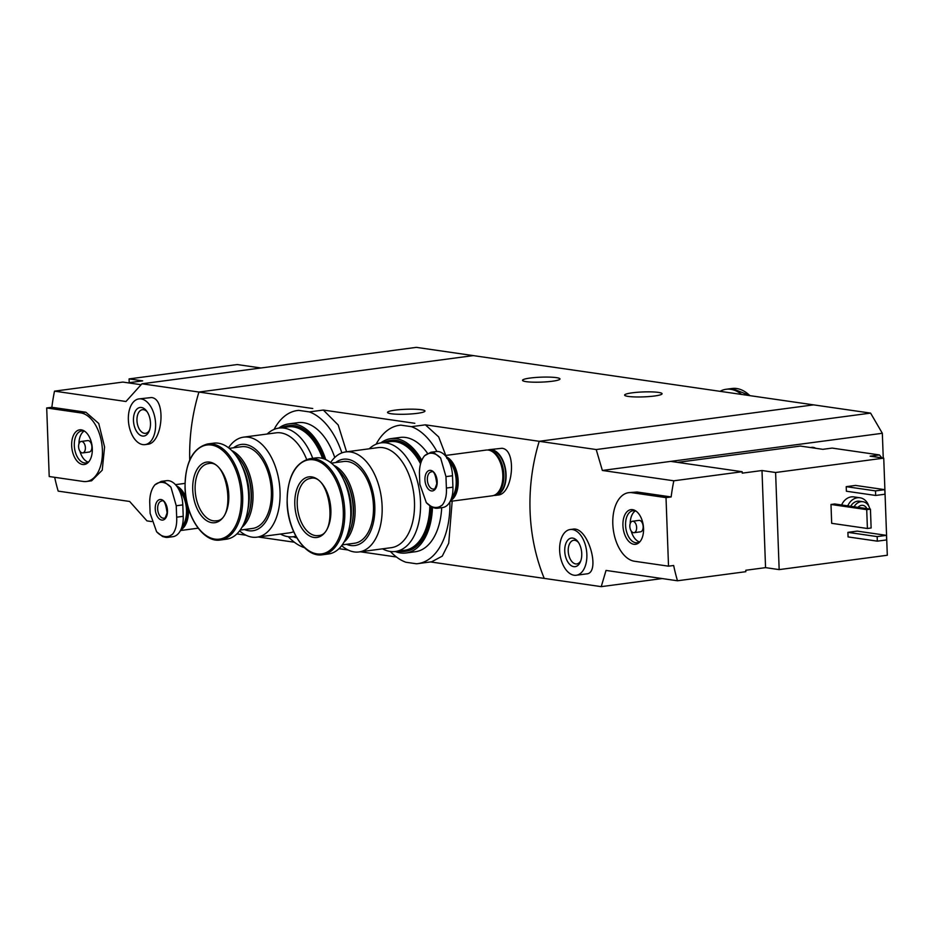 <?xml version="1.0" encoding="UTF-8"?>
<svg xmlns="http://www.w3.org/2000/svg" width="934" height="934" viewBox="0 0 934 934"><rect width="100%" height="100%" fill="white"/><g stroke="black" fill="none" stroke-linecap="round" stroke-linejoin="round"><path stroke-width="1.4" d="M449.873 501.932A69.781 40.571 82.4 0 1 417.837 563.634A69.781 40.571 82.4 0 1 416.447 563.774L405.881 562.245A69.781 40.571 82.4 0 1 390.389 551.48M376.133 444.199A69.781 40.571 82.4 0 1 399.472 425.297A69.781 40.571 82.4 0 1 400.861 425.145L399.472 425.297M400.861 425.145L411.415 426.675L425.39 424.83L438.676 436.925L446.942 458.501M411.415 426.675A69.781 40.571 82.4 0 1 436.925 451.484M417.837 563.634L431.683 561.789L442.284 556.127L448.729 543.179L452.184 501.126M304.286 547.546L303.795 547.464A69.781 40.571 82.4 0 1 288.302 536.7M274.059 429.418A69.781 40.571 82.4 0 1 297.386 410.516A69.781 40.571 82.4 0 1 298.775 410.376L297.386 410.516M298.775 410.376L309.341 411.906L323.316 410.049L338.201 424.993L346.572 451.811M309.341 411.906A69.781 40.571 82.4 0 1 341.867 452.885M602.36 470.456L670.717 461.384L742.168 471.728L673.823 480.8L602.36 470.456L596.207 449.546L870.593 413.108L813.596 404.866L539.21 441.303L813.596 404.866L473.316 355.609L198.93 392.046A173 138.886 98.2 0 0 189.73 460.03A173 138.886 -81.8 0 1 198.93 392.046L141.933 383.792L125.973 401.492L54.511 391.148A173 138.886 -81.8 0 0 51.849 407.294L46.7 407.971L49.21 476.527L83.243 481.454A34.605 20.116 -97.6 0 0 86.535 481.477A34.605 20.116 -97.6 0 0 102.226 447.328A34.605 20.116 -97.6 0 0 80.733 412.898L46.7 407.971M552.321 381.235A18.738 2.475 177.9 0 1 532.824 382.158A18.738 2.475 177.9 0 1 522.526 380.325A18.738 2.475 177.9 0 1 530.197 378.036A18.738 2.475 177.9 0 1 549.694 377.126A18.738 2.475 177.9 0 1 559.991 378.947A18.738 2.475 177.9 0 1 552.321 381.235M654.395 396.016A18.738 2.475 177.9 0 1 634.91 396.927A18.738 2.475 177.9 0 1 624.612 395.105A18.738 2.475 177.9 0 1 632.283 392.817A18.738 2.475 177.9 0 1 651.78 391.895A18.738 2.475 177.9 0 1 662.066 393.728A18.738 2.475 177.9 0 1 654.395 396.016M596.207 449.546L539.21 441.303A173 138.886 98.2 0 0 544.242 578.391A173 138.886 98.2 0 1 539.21 441.303L425.39 424.83M673.823 480.8A173 138.886 98.2 0 0 671.149 496.946L666.012 497.624L631.979 492.697A34.605 20.116 -97.6 0 0 628.675 492.673A34.605 20.116 -97.6 0 0 612.984 526.823A34.605 20.116 -97.6 0 0 634.49 561.252L668.522 566.179L673.659 565.49A173 138.886 98.2 0 0 677.489 580.773L606.026 570.429L601.239 586.645L430.574 561.941M495.499 495.37L498.149 495.02C513.023 494.098 517.097 449.441 501.932 448.285L489.428 449.639A23.07 13.415 82.4 0 1 491.623 449.651A23.07 13.415 82.4 0 1 505.959 472.604A23.07 13.415 82.4 0 1 495.499 495.37A23.07 13.415 82.4 0 1 493.853 495.417M312.75 408.52L198.93 392.046L473.316 355.609L416.319 347.355L141.933 383.792M294.373 542.222L258.274 537.003M245.992 535.217L236.862 533.898M414.824 423.3L323.316 410.049M396.46 557.003L360.361 551.784M348.078 549.998L338.949 548.678M417.311 413.33A18.738 2.475 177.9 0 1 397.826 414.252A18.738 2.475 177.9 0 1 387.528 412.419A18.738 2.475 177.9 0 1 395.199 410.131A18.738 2.475 177.9 0 1 414.696 409.22A18.738 2.475 177.9 0 1 424.982 411.042A18.738 2.475 177.9 0 1 417.311 413.33M487.828 450.025A23.07 13.415 82.4 0 1 489.428 449.639M720.032 391.323A48.44 28.16 82.4 0 1 726.103 389.28A48.44 28.16 82.4 0 1 741.678 394.452M129.207 382.671L129.079 378.912L237.213 364.552L260.96 367.984A16.147 9.387 82.4 0 1 261.181 367.949A16.147 9.387 82.4 0 1 261.508 367.914M129.079 378.912L142.68 380.874L128.04 382.823M145.015 444.631L147.665 444.28C162.528 443.358 166.614 398.713 151.448 397.545L138.944 398.9A23.07 13.415 82.4 0 1 141.139 398.923A23.07 13.415 82.4 0 1 155.476 421.876A23.07 13.415 82.4 0 1 145.015 444.631A23.07 13.415 82.4 0 1 128.682 423.534A23.07 13.415 82.4 0 1 138.944 398.9M151.623 521.557L146.965 520.892L129.639 501.465L58.177 491.121A173 138.886 -81.8 0 1 54.674 477.309M86.535 481.477L91.602 480.8L102.238 470.176L104.573 447.012L98.747 423.476L85.87 412.221L51.849 407.294M141.057 384.715L122.868 382.076L54.511 391.148M141.454 407.493A14.419 8.383 82.4 0 1 146.591 410.983A14.419 8.383 82.4 0 1 149.242 430.971A14.419 8.383 82.4 0 1 134.671 427.27A14.419 8.383 82.4 0 1 141.454 407.493M149.615 429.967A11.92 6.935 82.4 0 1 145.564 433.318A11.92 6.935 82.4 0 1 137.123 422.413A11.92 6.935 82.4 0 1 142.423 409.687A11.92 6.935 82.4 0 1 143.556 409.687A11.92 6.935 82.4 0 1 147.21 411.859M81.351 429.862A17.477 10.157 82.4 0 1 84.048 430.843A17.477 10.157 82.4 0 1 92.057 445.833A17.477 10.157 82.4 0 1 88.24 462.412A17.477 10.157 82.4 0 1 72.303 450.772A17.477 10.157 82.4 0 1 81.351 429.862M81.223 441.455L87.738 440.591A5.767 3.351 82.4 0 1 88.286 440.603A5.767 3.351 82.4 0 1 91.871 446.335A5.767 3.351 82.4 0 1 89.255 452.033L82.741 452.897A5.767 3.351 82.4 0 1 78.666 447.619A5.767 3.351 82.4 0 1 81.223 441.455A5.767 3.351 82.4 0 1 81.772 441.467A5.767 3.351 82.4 0 1 85.356 447.199A5.767 3.351 82.4 0 1 82.741 452.897M88.228 462.12A16.147 9.387 82.4 0 1 79.927 451.192M78.946 443.837A16.147 9.387 82.4 0 1 84.107 431.123M88.917 461.629A16.147 9.387 82.4 0 1 85.975 462.937A16.147 9.387 82.4 0 1 74.533 448.168A16.147 9.387 82.4 0 1 81.725 430.924A16.147 9.387 82.4 0 1 83.254 430.936A16.147 9.387 82.4 0 1 84.901 431.415M261.789 367.879A16.147 9.387 82.4 0 1 262.115 367.821A16.147 9.387 82.4 0 1 262.442 367.786M881.871 457.87L879.431 454.928L870.126 456.166L883.739 458.139L775.605 472.499L779.166 569.612L887.3 555.251L883.739 458.139M677.582 462.377L800.368 446.067L822.831 449.324L832.136 448.087L879.431 454.928M779.166 569.612L765.553 567.639L745.787 570.265L745.834 571.69L677.489 580.773M742.168 471.728L742.226 473.153L761.992 470.526L775.605 472.499M576.278 575.251L586.494 573.896C601.076 573.464 588.443 526.111 572.857 529.169L570.207 529.52A23.07 13.415 82.4 0 1 586.54 550.616A23.07 13.415 82.4 0 1 576.278 575.251A23.07 13.415 82.4 0 1 574.083 575.227A23.07 13.415 82.4 0 1 559.746 552.274A23.07 13.415 82.4 0 1 570.207 529.52M628.675 492.673L637.128 492.02L671.149 496.946M841.639 504.967A14.419 11.57 -81.8 0 1 853.863 496.9L859.992 497.787A14.419 11.57 -81.8 0 1 868.83 506.193M846.391 491.226L846.227 486.661L855.532 485.423L884.79 489.661L884.965 494.226L875.66 495.464L846.391 491.226M848.072 536.922L847.897 532.357L857.202 531.119L886.471 535.357L886.635 539.922L877.33 541.16L848.072 536.922M831.68 523.32L830.991 504.465L834.716 503.975L870.441 509.147L871.13 527.99L867.406 528.492L831.68 523.32M670.717 461.384L882.338 433.283L870.593 413.108M601.239 586.645L662.183 578.555M882.338 433.283L883.249 458.069M854.131 506.777A10.951 8.791 -81.8 0 1 862.899 501.71A10.951 8.791 -81.8 0 1 869.869 509.065M858.007 507.337A7.203 5.791 -81.8 0 1 862.829 505.352A7.203 5.791 -81.8 0 1 866.88 508.633M850.722 506.286A10.951 8.791 -81.8 0 1 859.49 501.219L862.899 501.71M847.757 505.854A14.419 11.57 -81.8 0 1 859.992 497.787M875.66 495.464L875.497 490.887L846.227 486.661M875.497 490.887L884.79 489.661M877.33 541.16L877.166 536.595L847.897 532.357M877.166 536.595L886.471 535.357M573.768 566.658A14.419 8.383 82.4 0 1 565 546.764A14.419 8.383 82.4 0 1 577.854 541.592A14.419 8.383 82.4 0 1 580.504 561.591A14.419 8.383 82.4 0 1 573.768 566.658M580.878 560.575A11.92 6.935 82.4 0 1 576.827 563.926A11.92 6.935 82.4 0 1 575.694 563.926A11.92 6.935 82.4 0 1 568.281 552.064A11.92 6.935 82.4 0 1 573.686 540.296A11.92 6.935 82.4 0 1 578.473 542.479M867.406 528.492L866.717 509.637L830.991 504.465M866.717 509.637L870.441 509.147M761.992 470.526L765.553 567.639M668.522 566.179L666.012 497.624M633.871 544.288A17.477 10.157 82.4 0 1 622.931 523.227A17.477 10.157 82.4 0 1 635.295 510.641A17.477 10.157 82.4 0 1 643.304 525.632A17.477 10.157 82.4 0 1 639.486 542.21A17.477 10.157 82.4 0 1 633.871 544.288M632.481 521.254L638.984 520.39A5.767 3.351 82.4 0 1 643.071 525.667A5.767 3.351 82.4 0 1 640.502 531.831L633.999 532.695A5.767 3.351 82.4 0 1 633.45 532.684A5.767 3.351 82.4 0 1 629.866 526.951A5.767 3.351 82.4 0 1 632.481 521.254A5.767 3.351 82.4 0 1 636.556 526.531A5.767 3.351 82.4 0 1 633.999 532.695M639.475 541.918A16.147 9.387 82.4 0 1 631.174 530.991M630.205 523.635A16.147 9.387 82.4 0 1 635.365 510.921M640.175 541.428A16.147 9.387 82.4 0 1 637.221 542.736A16.147 9.387 82.4 0 1 635.68 542.724A16.147 9.387 82.4 0 1 625.652 526.659A16.147 9.387 82.4 0 1 632.972 510.723A16.147 9.387 82.4 0 1 636.159 511.213M810.49 447.538A16.147 9.387 82.4 0 1 810.735 447.503A16.147 9.387 82.4 0 1 814.074 448.051M811.202 447.456A16.147 9.387 82.4 0 1 811.658 447.374A16.147 9.387 82.4 0 1 815.686 448.285M149.709 501.92C149.802 494.635 151.53 488.949 154.869 484.874A27.308 15.878 82.4 0 1 170.945 487.198L176.246 505.761L176.666 517.191C177.075 524.406 175.744 530.045 172.662 534.085A27.308 15.878 82.4 0 1 156.597 531.761L150.129 513.35L149.709 501.92M155.242 508.913A10.379 6.036 82.4 0 1 164.092 501.336A10.379 6.036 82.4 0 1 164.746 519.141A10.379 6.036 82.4 0 1 155.242 508.913M170.945 487.198L163.66 481.372L161.208 481.395L154.869 484.874M156.597 531.761L162.574 536.513L165.715 537.342L167.548 537.4L172.662 534.085M167.548 537.4L172.907 536.688A22.486 13.076 -97.6 0 0 183.216 516.315L182.795 504.897A22.486 13.076 -97.6 0 0 166.567 480.683L161.208 481.395M179.106 490.023A22.077 12.842 82.4 0 1 181.99 526.729M178.219 488.4A22.486 13.076 82.4 0 1 186.94 508.259A22.486 13.076 82.4 0 1 181.57 528.002M177.203 486.824A22.486 13.076 82.4 0 1 186.275 499.515M187.827 506.391A22.486 13.076 82.4 0 1 181.173 529.029M176.538 485.913A23.07 13.415 82.4 0 1 185.948 497.565M188.364 508.259A23.07 13.415 82.4 0 1 180.776 529.905M419.413 472.779C419.518 465.494 421.234 459.808 424.585 455.734A27.308 15.878 82.4 0 1 440.65 458.057L445.962 476.62L446.382 488.05C446.791 495.265 445.448 500.893 442.377 504.944A27.308 15.878 82.4 0 1 426.301 502.62L419.833 484.209L419.413 472.779M424.947 479.772A10.379 6.036 82.4 0 1 433.808 472.195A10.379 6.036 82.4 0 1 434.462 490A10.379 6.036 82.4 0 1 424.947 479.772M440.65 458.057L433.364 452.231L430.924 452.254L424.585 455.734M426.301 502.62L432.279 507.372L435.419 508.201L437.264 508.259L442.377 504.944M437.264 508.259L442.611 507.547A22.486 13.076 -97.6 0 0 452.92 487.174L452.5 475.756A22.486 13.076 -97.6 0 0 436.271 451.542L430.924 452.254M448.822 460.882A22.077 12.842 82.4 0 1 451.706 497.588M447.935 459.259A22.486 13.076 82.4 0 1 456.656 479.119A22.486 13.076 82.4 0 1 451.274 498.861M446.919 457.683A22.486 13.076 82.4 0 1 457.683 478.617A22.486 13.076 82.4 0 1 450.877 499.888M446.242 456.773A23.07 13.415 82.4 0 1 458.01 478.512A23.07 13.415 82.4 0 1 450.48 500.764M445.179 455.512L486.17 450.071A23.07 13.415 82.4 0 1 502.504 471.168A23.07 13.415 82.4 0 1 492.241 495.802L450.165 501.395M496.725 455.862A22.486 13.076 82.4 0 1 496.865 456.049A22.486 13.076 82.4 0 1 501.009 487.244A22.486 13.076 82.4 0 1 500.916 487.455M497.005 456.236A21.914 12.737 82.4 0 1 497.145 456.422A21.914 12.737 82.4 0 1 501.184 486.812A21.914 12.737 82.4 0 1 501.091 487.023M490.128 450.527A22.486 13.076 82.4 0 1 503.566 471.028A22.486 13.076 82.4 0 1 495.942 494.331M489.206 450.246L489.509 450.211A22.486 13.076 82.4 0 1 505.422 470.783A22.486 13.076 82.4 0 1 495.429 494.798L495.125 494.833M239.583 530.862A50.459 29.339 -97.6 0 0 256.897 537.178A50.459 29.339 -97.6 0 0 279.336 483.298A50.459 29.339 -97.6 0 0 243.611 437.147A50.459 29.339 -97.6 0 0 228.538 447.771M243.611 437.147L275.974 432.851A50.459 29.339 82.4 0 1 280.784 432.886A50.459 29.339 82.4 0 1 306.667 459.446M293.638 531.703A50.459 29.339 82.4 0 1 289.26 532.882L256.897 537.178M244.404 529.531A43.536 25.311 -97.6 0 0 272.133 484.256A43.536 25.311 -97.6 0 0 233.547 447.795M240.143 530.103L252.46 528.469A41.236 23.969 -97.6 0 0 270.802 484.431A41.236 23.969 -97.6 0 0 241.602 446.721L229.285 448.355M241.929 527.325A41.236 23.969 -97.6 0 0 252.425 486.871A41.236 23.969 -97.6 0 0 231.737 450.562M247.755 516.175A40.08 23.303 -97.6 0 0 247.93 515.755A40.08 23.303 -97.6 0 0 240.552 460.17A40.08 23.303 -97.6 0 0 240.272 459.808M243.961 523.32A41.236 23.969 -97.6 0 0 247.58 516.619A41.236 23.969 -97.6 0 0 239.991 459.435A41.236 23.969 -97.6 0 0 234.738 453.901M247.662 510.664A41.236 23.969 -97.6 0 0 241.626 465.155M220.459 539.992L226.437 539.198A48.44 28.16 -97.6 0 0 247.977 487.466A48.44 28.16 -97.6 0 0 213.688 443.16L207.698 443.954C192.696 447.923 185.142 462.599 185.025 487.968C185.551 516.362 203.425 543.098 220.459 539.992A48.44 28.16 -97.6 0 0 241.999 488.26A48.44 28.16 -97.6 0 0 207.698 443.954M192.719 489.801A30.565 17.769 -97.6 0 0 220.739 519.934A30.565 17.769 -97.6 0 0 218.813 467.49A30.565 17.769 -97.6 0 0 192.719 489.801M312.738 458.337A54.779 31.849 -97.6 0 0 284.111 428.134A54.779 31.849 -97.6 0 0 278.892 428.099A54.779 31.849 -97.6 0 0 267.171 434.018M280.445 534.061A54.779 31.849 -97.6 0 0 288.092 536.676A54.779 31.849 -97.6 0 0 293.311 536.711A54.779 31.849 -97.6 0 0 295.856 536.186M322.522 458.407A54.779 31.849 -97.6 0 0 288.197 426.861L278.892 428.099M334.757 457.508A57.663 33.531 -97.6 0 0 298.051 422.647L288.746 423.884A57.663 33.531 -97.6 0 0 278.741 428.122M293.171 536.735A57.663 33.531 -97.6 0 0 296.814 537.867M325.733 459.575A57.663 33.531 -97.6 0 0 288.746 423.884M324.46 459.038A55.935 32.527 -97.6 0 0 288.968 425.6A55.935 32.527 -97.6 0 0 288.513 425.659M323.351 458.652A55.935 32.527 -97.6 0 0 288.046 425.717A55.935 32.527 -97.6 0 0 281.683 427.725M341.657 545.631A50.459 29.339 -97.6 0 0 358.983 551.959A50.459 29.339 -97.6 0 0 381.422 498.079A50.459 29.339 -97.6 0 0 345.697 451.928A50.459 29.339 -97.6 0 0 330.624 462.552M345.697 451.928L378.06 447.619A50.459 29.339 82.4 0 1 382.87 447.666A50.459 29.339 82.4 0 1 414.229 497.869A50.459 29.339 82.4 0 1 391.346 547.663L358.983 551.959M346.491 544.312A43.536 25.311 -97.6 0 0 374.207 499.036A43.536 25.311 -97.6 0 0 335.633 462.563M342.229 544.884L354.546 543.238A41.236 23.969 -97.6 0 0 372.888 499.211A41.236 23.969 -97.6 0 0 343.689 461.501L331.372 463.136M344.016 542.105A41.236 23.969 -97.6 0 0 354.511 501.651A41.236 23.969 -97.6 0 0 333.823 465.342M349.841 530.956A40.08 23.303 -97.6 0 0 350.017 530.535A40.08 23.303 -97.6 0 0 342.638 474.951A40.08 23.303 -97.6 0 0 342.358 474.589M346.047 538.101A41.236 23.969 -97.6 0 0 349.666 531.388A41.236 23.969 -97.6 0 0 342.066 474.203A41.236 23.969 -97.6 0 0 336.824 468.681M349.748 525.433A41.236 23.969 -97.6 0 0 343.712 479.936M322.545 554.761L328.523 553.967A48.44 28.16 -97.6 0 0 350.063 502.247A48.44 28.16 -97.6 0 0 315.762 457.929L309.784 458.722C294.782 462.704 287.228 477.379 287.112 502.749C287.637 531.142 305.511 557.878 322.545 554.761A48.44 28.16 -97.6 0 0 344.086 503.041A48.44 28.16 -97.6 0 0 309.784 458.722M294.805 504.582A30.565 17.769 -97.6 0 0 322.814 534.715A30.565 17.769 -97.6 0 0 320.899 482.271A30.565 17.769 -97.6 0 0 294.805 504.582M382.531 548.83A54.779 31.849 -97.6 0 0 390.178 551.445A54.779 31.849 -97.6 0 0 395.397 551.492A54.779 31.849 -97.6 0 0 420.242 497.425A54.779 31.849 -97.6 0 0 386.197 442.914A54.779 31.849 -97.6 0 0 380.979 442.879A54.779 31.849 -97.6 0 0 369.245 448.799M395.397 551.492L404.702 550.254A54.779 31.849 -97.6 0 0 429.85 506.03M420.557 463.836A54.779 31.849 -97.6 0 0 390.272 441.642L380.979 442.879M395.257 551.504A57.663 33.531 -97.6 0 0 406.01 552.986L415.315 551.749A57.663 33.531 -97.6 0 0 441.7 507.676M427.55 453.352A57.663 33.531 -97.6 0 0 400.126 437.427L390.832 438.653A57.663 33.531 -97.6 0 0 380.827 442.891M406.01 552.986A57.663 33.531 -97.6 0 0 432.454 507.454M421.783 460.299A57.663 33.531 -97.6 0 0 390.832 438.653M405.321 551.329A55.935 32.527 -97.6 0 0 405.788 551.27A55.935 32.527 -97.6 0 0 431.438 506.987M421.246 461.665A55.935 32.527 -97.6 0 0 391.054 440.369A55.935 32.527 -97.6 0 0 390.587 440.439M398.188 551.118A55.935 32.527 -97.6 0 0 404.854 551.399A55.935 32.527 -97.6 0 0 430.527 506.473M420.86 462.797A55.935 32.527 -97.6 0 0 390.12 440.498A55.935 32.527 -97.6 0 0 383.769 442.506M726.103 389.28L732.081 388.486A48.44 28.16 82.4 0 1 749.885 395.642M85.87 412.221L80.733 412.898M637.128 492.02L631.979 492.697M157.648 508.878A8.651 5.032 82.4 0 1 161.617 501.033C163.975 499.562 165.797 503.461 167.081 512.743C165.598 517.506 164.536 519.327 163.894 518.183A8.651 5.032 82.4 0 1 157.648 508.878M182.795 504.897L176.246 505.761M183.216 516.315L176.666 517.191M427.363 479.737A8.651 5.032 82.4 0 1 431.333 471.892C433.691 470.421 435.513 474.32 436.785 483.602C435.314 488.365 434.252 490.187 433.609 489.042A8.651 5.032 82.4 0 1 427.363 479.737M452.5 475.756L445.962 476.62M452.92 487.174L446.382 488.05M185.142 488.038A47.482 27.611 -97.6 0 0 228.667 534.855A47.482 27.611 -97.6 0 0 225.678 453.375A47.482 27.611 -97.6 0 0 185.142 488.038M195.136 489.766A28.837 16.765 -97.6 0 0 215.952 520.81C236.559 521.149 228.165 457.929 208.352 463.638A28.837 16.765 -97.6 0 0 195.136 489.766M287.228 502.807A47.482 27.611 -97.6 0 0 330.753 549.636A47.482 27.611 -97.6 0 0 327.764 468.156A47.482 27.611 -97.6 0 0 287.228 502.807M297.222 504.535A28.837 16.765 -97.6 0 0 318.027 535.579C338.645 535.929 330.251 472.709 310.438 478.418A28.837 16.765 -97.6 0 0 297.222 504.535M732.081 388.486L750.341 395.701M261.181 367.949L262.115 367.821M810.735 447.503L811.658 447.374M162.574 536.525L166.532 537.447M180.46 530.535L198.148 528.177M175.464 484.653L184.99 483.392M432.279 507.372L436.248 508.306M240.552 460.17L239.991 459.435M247.93 515.755L247.58 516.619M295.95 536.361L293.311 536.711M288.968 425.6L288.046 425.717M342.638 474.951L342.066 474.203M350.017 530.535L349.666 531.388M391.054 440.369L390.12 440.498M405.788 551.27L404.854 551.399"/></g></svg>

